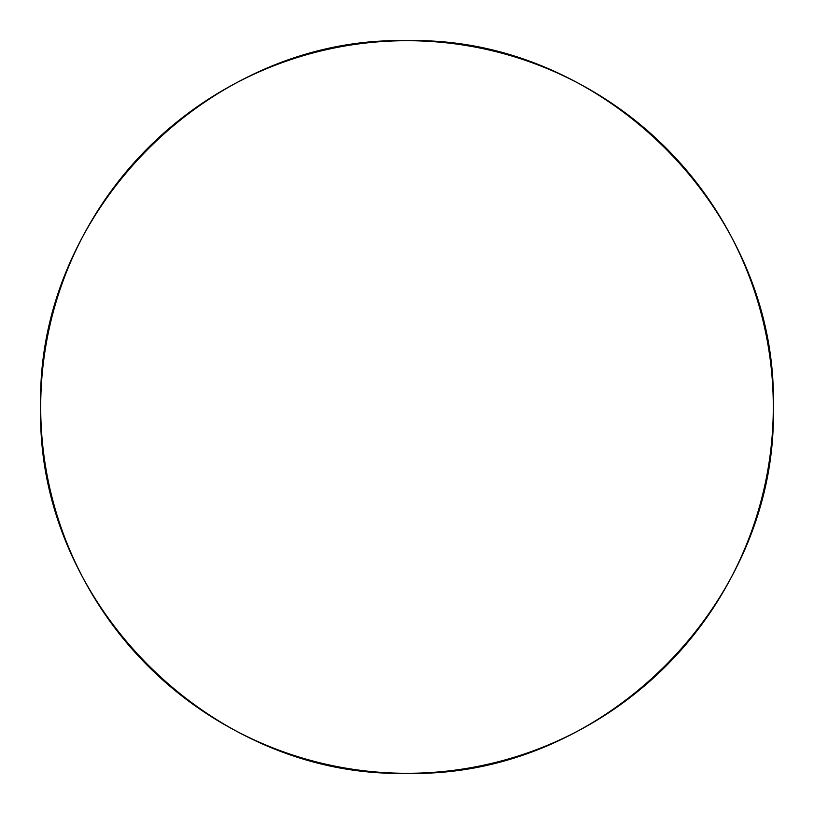 <?xml version="1.0" encoding="UTF-8"?>
<svg xmlns="http://www.w3.org/2000/svg" width="814" height="814" viewBox="0 0 814 814"><rect width="100%" height="100%" fill="white"/><g stroke="black" fill="none" stroke-linecap="round" stroke-linejoin="round"><path stroke-width="1.22" d="M773.3 407A366.3 366.3 0 0 0 223.85 89.774A366.3 366.3 0 0 0 223.85 724.226A366.3 366.3 0 0 0 773.3 407C778.347 602.736 602.736 778.347 407 773.3C211.264 778.347 35.653 602.736 40.7 407C35.653 211.264 211.264 35.653 407 40.7C602.736 35.653 778.347 211.264 773.3 407"/></g></svg>
